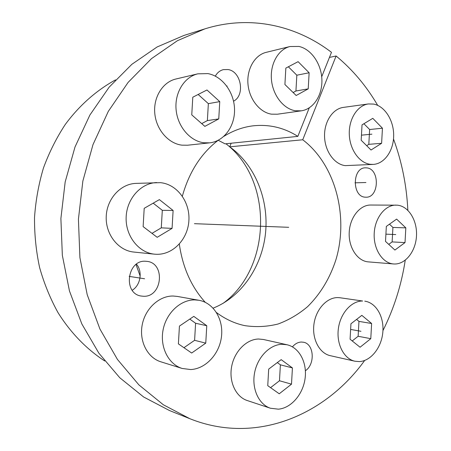 <?xml version="1.0" encoding="UTF-8"?>
<svg xmlns="http://www.w3.org/2000/svg" width="451" height="451" viewBox="0 0 451 451"><rect width="100%" height="100%" fill="white"/><g stroke="black" fill="none" stroke-linecap="round" stroke-linejoin="round"><path stroke-width="0.68" d="M189.815 418.691L169.508 410.545L143.66 397.01L119.803 377.769L98.893 353.206L81.845 323.953L69.454 290.946L62.345 255.351L60.891 218.532L65.175 181.939L75.001 146.998L89.89 115.039L109.136 87.184L131.872 64.301L157.14 46.955L183.952 35.443L204.827 28.887L177.378 40.72L151.468 58.653L128.118 82.392L108.319 111.352L92.985 144.63L82.854 181.048L78.423 219.209L79.906 257.6L87.206 294.689L99.936 329.044L117.452 359.441L138.908 384.906L163.358 404.778L189.815 418.691C255.678 445.12 325.132 415.416 364.667 360.467M136.473 264.156C142.832 271.491 140.639 285.15 132.239 290.252M143.548 296.273L141.129 296.036C122.751 293.522 127.176 259.607 145.611 261.264L146.727 261.349C165.613 262.753 162.501 297.243 143.548 296.273M204.827 28.887C250.102 14.657 296.358 25.459 331.479 52.333L321.698 76.771M309.256 107.857L297.84 136.377L225.06 143.846L218.233 140.278M377.69 105.365C366.505 86.152 352.643 69.696 336.113 55.992L302.734 139.771C335.335 164.502 348.854 216.029 336.018 259.432C330.014 278.053 320.565 293.776 307.661 306.595C298.641 314.229 288.815 320.024 278.194 323.97C267.268 326.738 256.179 327.302 244.927 325.656C234.881 323.57 225.41 319.212 216.519 312.588M205.25 302.311C191.331 286.87 182.689 267.466 179.318 244.104M182.351 196.185C189.093 172.124 201.005 153.515 218.092 140.346M223.888 136.349C233.082 130.649 242.661 127.159 252.622 125.885C268.864 124.053 283.938 127.548 297.84 136.377M382.944 330.611C393.965 308.563 401.401 285.094 405.246 260.21M407.851 210.301C406.644 185.575 401.864 161.802 393.509 138.987M215.319 76.134C217.269 72.662 219.964 70.491 223.403 69.629L228.071 69.55C241.257 71.354 245.333 95.347 233.55 101.182M365.118 197.166C351.938 196.681 352.158 167.665 365.349 167.828L366.748 167.879C380.024 168.86 379.257 197.797 365.975 197.205L365.118 197.166M292.445 346.864C295.027 343.803 297.976 342.196 301.296 342.038L303.484 342.236C314.071 343.876 315.401 364.183 305.395 370.756M231.194 143.215L229.677 146.834C255.007 164.784 268.881 199.348 265.56 232.851C262.172 266.344 241.68 296.893 213.12 308.14M336.113 55.992L329.444 57.418M302.734 139.771L229.677 146.834M223.07 303.348C271.727 268.12 273.441 180.18 225.94 143.756M104.7 360.975C86.586 349.147 70.61 332.759 58.021 312.65C50.286 298.63 44.159 283.623 39.626 267.612C36.097 251.224 34.394 234.526 34.518 217.517C35.702 200.554 38.685 184.036 43.465 167.964C49.21 152.353 56.476 137.859 65.265 124.482C79.365 105.393 96.553 90.285 115.524 79.883M140.182 276.142L136.005 264.511M263.418 339.485L258.592 339.017C246.55 339.208 234.435 351.323 231.645 366.533C228.742 381.721 235.822 396.863 247.249 400.539L270.453 408.24C258.801 404.491 251.585 388.801 254.556 373C257.42 357.175 269.783 344.536 282.05 344.282L286.971 344.744L263.418 339.485M270.453 408.24L278.368 409.17C291.25 408.127 303.083 394.208 305.096 378.383C307.238 362.559 299.272 347.456 286.971 344.744M279.242 393.785L291.504 384.162L292.423 367.926L281.182 359.644L268.695 369.11L267.753 385.667L279.242 393.785M270.566 387.657L279.479 380.751L280.387 364.825L277.309 362.576M291.504 384.162L279.479 380.751M292.423 367.926L280.387 364.825M177.187 296.403L173.105 296.025C159.203 295.771 145.233 308.529 142.195 324.923C139.026 341.294 147.539 357.784 160.86 361.809L182.17 368.461C168.516 364.335 159.784 347.191 163.048 330.109C166.177 313.011 180.518 299.673 194.759 299.898L198.936 300.276L177.187 296.403M182.17 368.461L190.711 369.549C205.825 368.873 219.552 353.804 221.486 336.547C223.583 319.302 213.594 302.846 198.936 300.276M191.669 353.032L205.763 343.138L206.772 325.723L193.8 316.382L179.436 326.09L178.393 343.876L191.669 353.032M183.946 347.704L194.601 340.308L195.593 323.249L189.786 319.094M205.763 343.138L194.601 340.308M206.772 325.723L195.593 323.249M154.501 254.167L133.829 252.058C118.438 250.649 105.585 234.644 106.21 216.846C106.656 199.038 120.462 183.845 135.914 183.394L160.387 182.661C177.125 184.188 190.102 201.901 188.896 220.533C187.932 239.182 172.981 255.035 156.176 254.285L154.501 254.167C138.699 252.729 125.479 236.042 126.139 217.461C126.607 198.874 140.819 183.021 156.689 182.559M157.179 237.305L172.068 228.375L173.116 210.476L159.389 199.618L144.202 208.317L143.125 226.611L157.179 237.305M151.998 233.364L161.278 227.845L162.309 210.318L153.193 203.164M172.068 228.375L161.278 227.845M173.116 210.476L162.309 210.318M181.928 145.16L187.582 145.216L209.681 142.843C224.079 141.332 235.016 126.241 234.537 109.277C234.204 92.32 222.478 76.247 207.917 73.603L197.826 73.834L175.958 78.993C162.749 81.997 153.222 97.224 154.789 113.432C156.238 129.651 168.409 143.576 181.928 145.16M197.826 73.834C184.29 76.907 174.503 92.748 176.099 109.655C177.576 126.568 190.051 141.101 203.897 142.775L209.681 142.843M204.85 126.376L218.758 118.906L219.755 101.616L206.97 89.98L192.791 97.207L191.76 114.87L204.85 126.376M201.71 123.613L207.37 120.592L208.356 103.645L198.158 94.468M218.758 118.906L207.37 120.592M219.755 101.616L208.356 103.645M271.44 114.159L277.331 114.221L301.307 110.828C313.49 109.136 322.493 95.2 321.896 79.585C321.405 63.98 311.359 49.153 298.962 46.447L290.004 46.521L266.18 52.35C254.776 55.039 246.612 69.065 247.982 84.145C249.251 99.231 259.737 112.378 271.44 114.159M290.004 46.521C278.385 49.255 270.048 63.8 271.434 79.483C272.72 95.167 283.397 108.866 295.315 110.749L301.307 110.828M296.177 95.499L308.219 88.858L309.132 72.769L298.1 61.669L285.844 68.101L284.908 84.506L296.177 95.499M293.127 92.528L295.935 90.989L296.831 75.204L288.358 66.782M308.219 88.858L295.935 90.989M309.132 72.769L296.831 75.204M345.24 165.63L373.197 164.406C384.477 163.848 393.627 150.707 393.672 135.588C393.841 120.479 384.872 106.103 373.586 104.074L368.388 103.95L343.363 107.4C332.618 108.764 324.004 121.939 324.557 136.676C324.996 151.412 334.456 164.389 345.24 165.63M368.388 103.95C357.496 105.331 348.741 118.968 349.288 134.246C349.717 149.529 359.306 162.997 370.237 164.294L373.197 164.406M371.032 150.014L381.614 143.294L382.448 128.219L372.791 118.331L362.029 124.876L361.172 140.233L371.032 150.014M366.669 145.684L368.811 144.337L369.64 129.522L363.906 123.737M381.614 143.294L368.811 144.337M382.448 128.219L369.64 129.522M393.509 263.953L368.304 261.879C357.485 261.129 348.493 247.627 349.204 232.581C349.767 217.529 359.864 204.85 370.705 205.03L397.382 205.177C408.662 206.186 417.406 220.601 416.482 235.98C415.721 251.365 405.46 264.517 394.14 263.993L393.509 263.953C382.561 263.204 373.462 249.24 374.195 233.652C374.781 218.059 385.019 204.923 395.989 205.109M394.907 250.051L405.015 242.593L405.827 227.862L396.615 219.101L386.338 226.408L385.509 241.403L394.907 250.051M388.739 244.374L392.128 241.911L392.922 227.434L389.467 224.186M405.015 242.593L392.128 241.911M405.827 227.862L392.922 227.434M339.953 297.745L337.855 297.592C326.845 297.367 315.858 309.358 313.947 324.235C311.912 339.101 319.46 353.364 330.256 355.67L354.886 361.217C343.938 358.883 336.283 344.13 338.363 328.711C340.313 313.282 351.476 300.811 362.638 301.014L339.953 297.745M354.886 361.217L359.267 361.595C370.891 361.099 381.518 347.591 382.826 332.269C384.275 316.957 376.168 302.689 364.763 301.167M360.067 347.236L370.784 338.667L371.624 323.502L361.837 315.356L350.94 323.779L350.077 339.225L360.067 347.236M352.22 340.945L358.133 336.277L358.962 321.383L356.583 319.421M370.784 338.667L358.133 336.277M371.624 323.502L358.962 321.383M265.025 226.396L194.437 223.679M365.93 182.52L354.988 182.83M227.118 86.023L226.785 86.09M144.579 278.763L129.161 276.39M230.1 225.049L288.696 227.304M371.912 134.167L361.454 135.165M395.758 234.571L385.909 234.154M360.952 331.293L350.624 329.422"/></g></svg>
